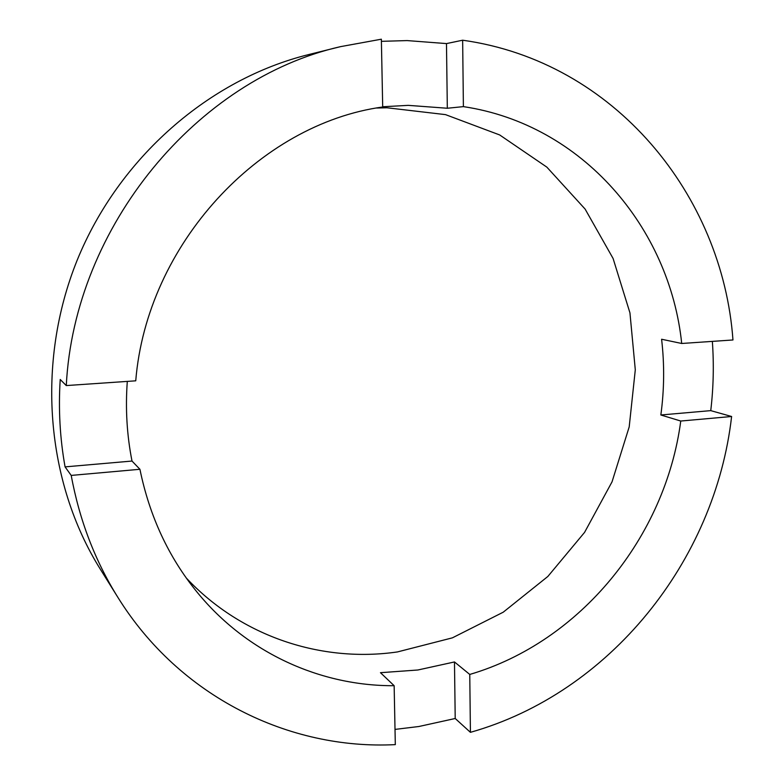 <?xml version="1.0" encoding="UTF-8"?>
<svg xmlns="http://www.w3.org/2000/svg" width="784" height="784" viewBox="0 0 784 784"><rect width="100%" height="100%" fill="white"/><g stroke="black" fill="none" stroke-linecap="round" stroke-linejoin="round"><path stroke-width="1.18" d="M381.406 41.336L407.121 40.582L446.478 43.59L462.648 40.209L463.393 106.624C582.639 124.401 669.801 228.085 681.708 343.48L661.598 339.247C664.548 364.452 664.293 389.697 660.843 414.981L680.757 421.037C665.469 536.893 580.601 641.831 469.763 674.446L454.475 661.951L417.862 669.997L380.465 672.692L394.146 685.706L395.312 744.624C289.708 750.063 179.654 697.162 117.629 596.967L100.195 568.988C46.138 482.425 35.594 363.217 77.155 260.249C118.972 157.388 209.514 79.135 308.563 54.596L340.56 46.638C197.49 78.988 74.353 226.155 66.277 385.571L135.74 380.818C146.824 244.49 259.298 123.98 382.7 106.987L381.357 39.2L340.56 46.638M66.277 385.571L60.221 379.476C58.32 409.16 59.937 438.295 65.072 466.882L132.006 461.051L139.924 469.283C149.558 516.264 168.609 557.218 197.088 592.155C246.842 653.209 320.823 686.127 394.146 685.706M132.006 461.051C126.871 435.051 125.313 408.493 127.302 381.396M382.7 106.751L408.229 105.36L447.321 108.251L463.393 106.624M186.269 577.994C241.58 637.059 322.155 662.882 397.429 651.935L452.397 637.843L503.21 612.206L547.84 576.475L584.57 532.385L612.039 481.837L629.199 426.908L635.295 369.813L629.944 312.865L613.088 258.465L585.109 209.073L546.85 167.129L499.682 134.956L445.528 114.631L386.914 107.771L376.643 108.035M395.009 729.404L418.832 726.513L455.21 718.497L470.42 732.334C609.962 692.938 715.175 560.913 731.609 416.5L710.755 410.63C713.479 387.57 714.008 364.482 712.352 341.383M681.708 343.48L732.962 339.972C722.652 195.775 615.077 61.495 462.648 40.209M680.757 421.037L731.609 416.5M469.763 674.446L470.42 732.334M65.072 466.882L71.207 475.418L139.924 469.283M71.207 475.418C79.429 519.939 94.903 560.462 117.629 596.967M454.475 661.951L455.21 718.497M446.478 43.59L447.321 108.251M660.843 414.981L710.755 410.63"/></g></svg>
